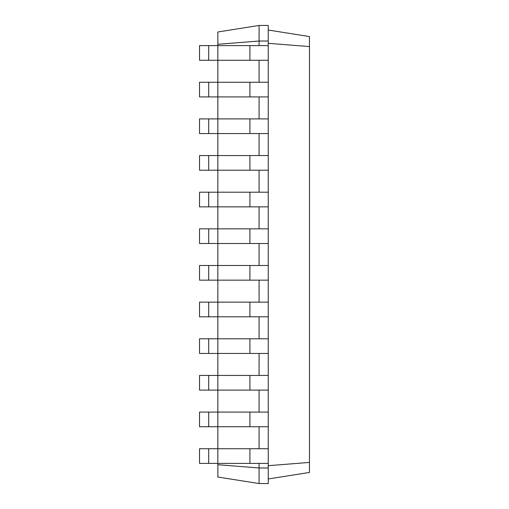 <?xml version="1.0" encoding="UTF-8"?>
<svg xmlns="http://www.w3.org/2000/svg" width="509" height="509" viewBox="0 0 509 509"><rect width="100%" height="100%" fill="white"/><g stroke="black" fill="none" stroke-linecap="round" stroke-linejoin="round"><path stroke-width="0.76" d="M208.69 463.394L208.69 448.734L199.528 448.734L199.528 463.394L268.243 463.394L268.243 25.45L259.081 25.45L217.852 31.978L217.852 44.289L259.081 41.025L259.081 25.45M208.69 448.734L268.243 448.734M217.852 464.711L259.081 467.975L259.081 483.55L217.852 477.022L217.852 426.746L268.243 426.746M249.919 426.746L249.919 412.086L217.852 412.086L217.852 426.746L199.528 426.746L199.528 412.086L217.852 412.086L217.852 390.098L268.243 390.098M249.919 390.098L249.919 375.438L217.852 375.438L217.852 390.098L199.528 390.098L199.528 375.438L217.852 375.438L217.852 353.45L268.243 353.45M249.919 353.45L249.919 338.79L217.852 338.79L217.852 353.45L199.528 353.45L199.528 338.79L217.852 338.79L217.852 316.802L268.243 316.802M249.919 316.802L249.919 302.142L217.852 302.142L217.852 316.802L199.528 316.802L199.528 302.142L217.852 302.142L217.852 280.154L268.243 280.154M249.919 280.154L249.919 265.494L217.852 265.494L217.852 280.154L199.528 280.154L199.528 265.494L217.852 265.494L217.852 243.506L268.243 243.506M249.919 243.506L249.919 228.846L217.852 228.846L217.852 243.506L199.528 243.506L199.528 228.846L217.852 228.846L217.852 206.858L268.243 206.858M249.919 206.858L249.919 192.198L217.852 192.198L217.852 206.858L199.528 206.858L199.528 192.198L217.852 192.198L217.852 170.21L268.243 170.21M249.919 170.21L249.919 155.55L217.852 155.55L217.852 170.21L199.528 170.21L199.528 155.55L217.852 155.55L217.852 133.562L268.243 133.562M249.919 133.562L249.919 118.902L217.852 118.902L217.852 133.562L199.528 133.562L199.528 118.902L217.852 118.902L217.852 96.914L268.243 96.914M249.919 96.914L249.919 82.254L217.852 82.254L217.852 96.914L199.528 96.914L199.528 82.254L217.852 82.254L217.852 60.266L268.243 60.266M249.919 60.266L249.919 45.606L217.852 45.606L217.852 60.266L199.528 60.266L199.528 45.606L217.852 45.606L217.852 44.289M259.081 45.606L259.081 41.025L268.243 41.025M259.081 82.254L259.081 60.266M259.081 118.902L259.081 96.914M259.081 155.55L259.081 133.562M259.081 192.198L259.081 170.21M259.081 228.846L259.081 206.858M259.081 265.494L259.081 243.506M259.081 302.142L259.081 280.154M259.081 338.79L259.081 316.802M259.081 375.438L259.081 353.45M259.081 412.086L259.081 390.098M259.081 448.734L259.081 426.746M259.081 483.55L268.243 483.55L268.243 467.975L259.081 467.975L259.081 463.394M268.243 467.975L268.243 463.394M268.243 43.316L309.472 46.58L309.472 36.559L268.243 30.031M268.243 465.684L309.472 462.42L309.472 46.58M249.919 412.086L268.243 412.086M249.919 375.438L268.243 375.438M249.919 338.79L268.243 338.79M249.919 302.142L268.243 302.142M249.919 265.494L268.243 265.494M249.919 228.846L268.243 228.846M249.919 192.198L268.243 192.198M249.919 155.55L268.243 155.55M249.919 118.902L268.243 118.902M249.919 82.254L268.243 82.254M249.919 45.606L268.243 45.606M268.243 478.969L309.472 472.441L309.472 462.42M208.69 426.746L208.69 412.086M208.69 390.098L208.69 375.438M208.69 353.45L208.69 338.79M208.69 316.802L208.69 302.142M208.69 280.154L208.69 265.494M208.69 243.506L208.69 228.846M208.69 206.858L208.69 192.198M208.69 170.21L208.69 155.55M208.69 133.562L208.69 118.902M208.69 96.914L208.69 82.254M208.69 60.266L208.69 45.606M249.919 463.394L249.919 448.734"/></g></svg>
